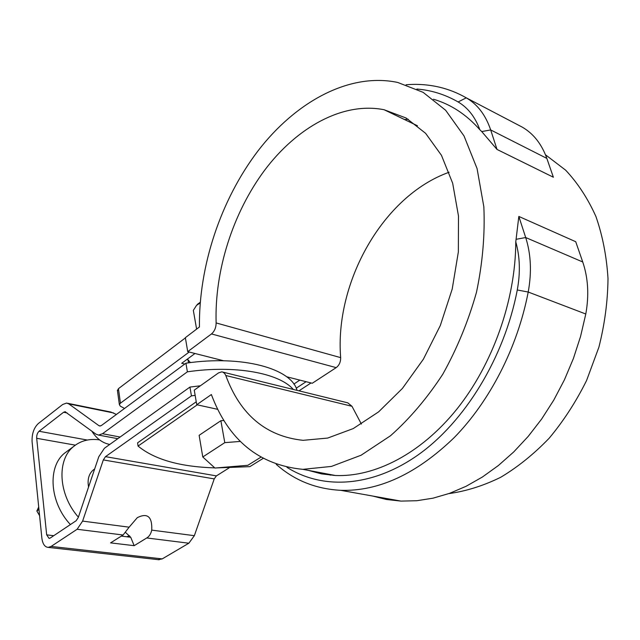<?xml version="1.0" encoding="UTF-8"?>
<svg xmlns="http://www.w3.org/2000/svg" width="640" height="640" viewBox="0 0 640 640"><rect width="100%" height="100%" fill="white"/><g stroke="black" fill="none" stroke-linecap="round" stroke-linejoin="round"><path stroke-width="0.96" d="M263.024 458.48L249.848 466.648L216.4 467.92M293.848 384.072L299.832 380.112M404.48 119.52L408.232 119.248L404.48 119.52M196.24 401.792L137.592 442.832L138.056 446.072L197.24 404.84M214.744 467.872C180.072 466.84 154.504 459.568 138.056 446.072M216.128 322.936C216.064 327.664 214.512 331.328 211.472 333.944L187.728 351.648L185.352 337.664L199.44 326.976C198.728 266.512 220.432 200.304 257.952 150.944C295.528 102.04 349.136 72.216 397.704 82.448L423.112 92.336L445.648 110.272L464.024 135.952L477.072 168.576L483.84 206.784C485.064 234.464 482.624 262.936 476.504 292.2C468.344 321.2 457.104 348.536 442.8 374.208C427.072 398.264 409.656 418.768 390.544 435.728L361.088 455.232L331.424 466.424L302.872 469.344C258.944 465.032 228.44 440.096 211.368 394.536L196.744 404.728L194.264 390.12L218.528 372.888L221.784 371.856L222.864 372.104L224.712 373.512L225.792 375.504C240.248 414.736 266 436.352 303.056 440.328L327.688 438.064L353.248 428.576L378.576 411.896L402.392 388.464L423.376 359.208L440.32 325.496L452.208 289.064L458.36 251.888L458.48 216L452.68 183.28L441.464 155.328L425.616 133.328L406.128 118.024L384.088 109.728C342.832 101.552 296.944 127.328 264.8 170.016C232.712 213.04 214.488 270.888 216.128 322.936L340.656 357.632C334.576 282.856 382.552 195.992 449.104 172.248M187.728 351.648L223.672 360.776M286.616 376.752L312.256 383.264L336.184 367.632C339.224 365.312 340.72 361.984 340.656 357.632M332.232 474.896L333.768 475.408M225.792 375.504L351.984 406.296L347.784 402.84L222.968 372.144M545.48 154.784L565.656 170.184C577.776 183.104 587.856 198.536 595.912 216.472C602.592 235.632 606.624 256.32 608 278.552C607.752 301.296 604.72 324.176 598.896 347.2L586.584 380.488C576.072 401.68 563.608 420.92 549.192 438.2C533.944 454.048 517.76 467.096 500.632 477.328C483.28 485.816 466.016 491.24 448.84 493.616M351.984 406.296L361.376 424.048M518.832 216.44L525.696 237.536L582.744 261.976L575.72 241.712L518.832 216.44L515.776 241.848C519.96 256.672 520.464 272.712 517.272 289.984C504.288 357.968 464.568 422.016 418.104 454.912C371.472 487.768 322.088 489.648 286.984 467.344M515.776 241.848C515.624 300.232 492.624 364.624 456.648 409.4C420.52 454.136 374.528 477.216 335.376 475.496L321.568 473.896L308.448 470.4M406.112 84.752C417.44 83.816 428.568 84.624 439.48 87.192C448.784 89.408 457.712 92.952 466.272 97.84C477.52 104.384 485.656 115.08 490.68 129.936L481.736 131.576L497.024 149.448L553.368 177.224L546.848 158.408C541.696 144.072 533.48 133.632 522.192 127.096L515.056 123.368M196.744 404.728L217.776 409.344M481.736 131.576L479.832 129.712C466.376 114.512 450.912 104.352 433.44 99.232M479.832 129.712C475.16 116.976 467.92 107.728 458.12 101.952C445.128 94.488 431.368 90.184 416.84 89.04M516.312 239.272L525.696 237.536C530.984 254.128 531.824 272.296 528.208 292.032C517.552 347.6 489.672 401.432 454.112 437.688C416.52 473.936 378.704 491.48 340.664 490.32C315.664 488.968 294.176 480.304 276.216 464.32M546.848 158.408L490.68 129.936L497.024 149.448M582.744 261.976C588.152 277.904 589.168 295.248 585.792 314.008L580.56 336.456L573.408 358.496L564.432 379.808L553.792 400.072L541.664 419.008L528.24 436.36L513.736 451.928L498.384 465.52L482.408 477.016L466.048 486.312L449.52 493.368L433.04 498.168L416.8 500.728L400.992 501.104L386.384 499.48L372.448 496M129.136 527.176L137.312 517.648C147.536 512.584 152.344 516.744 151.736 530.12C150.92 533.824 149.256 536.44 146.752 537.96L134.176 545.68L110.576 542.88L123.088 535.008L129.136 527.176L82.608 521.104L103.32 459.92L214.232 478.904L216.392 475.896L229.12 467.888M214.232 478.904L194.352 535.68L188.848 543.216L162.216 558.896L158.24 559.656M293.32 389.448C279.152 373.056 235.096 364.816 187.384 371.824L185.928 363.192L101.432 425.488L99.88 426.024L98.904 425.664L68.784 403.888L66.56 403.072L62.704 404.472L38.264 423.592C33.824 427.872 31.768 433.944 32.096 441.832L41.864 538.096C42.632 543.944 44.744 547.04 48.176 547.392L159.16 559.76M103.32 459.92L105.488 456.656L191.432 395.872L189.952 387.072L104.4 448.272L98.792 456.744L78.232 517.6L76.128 520.736L50.248 538.032L49.096 538.416L46.672 534.856L36.688 438.296C36.552 435.248 37.352 432.904 39.064 431.264L63.6 412.256L65.064 411.728L95.912 434.128L98.528 435.088L102.504 433.72L120.112 437.032M191.432 395.872L195.152 395.36M200.368 385.784L189.952 387.072M125.712 532.6L130.712 537.264L134.176 545.68M121.352 536.104L130.712 537.264M82.608 521.104L77.112 529.272L51.128 546.424L48.176 547.392M185.928 363.192C242.376 354.832 291.488 368.56 297.024 390.36M187.384 371.824L102.504 433.72M109.744 444.448C102.488 443.04 96.504 438.592 91.792 431.088M67.648 403.288L110.912 412.056L116.424 414.44M70.4 524.568C49.552 502.4 47.304 466.624 64.72 453.056L67.96 450.664M39.584 515.632L36.84 511.008L38.968 509.512M36.84 511.008L38.712 507.008M88.568 487.016C87.248 479.544 88.824 473.856 93.296 469.952L94.648 469.008M78.384 517.144C58.36 494.664 56.552 459.848 73.544 446.552C80.76 440.656 89.44 438.44 99.576 439.896M129.56 535.84L126.664 536.76M117.472 390.872L118.432 388.68L185.392 337.904M124.544 408.448L120.336 406.176L119.376 404.624L120.448 403.184L118.432 388.68M186.904 359.456L187.984 359.728L190.384 362.6M120.448 403.184L189.184 352.016L194.976 353.488L181.72 363.288L184.784 364.04M298.968 390.84L311.032 382.952L306.112 381.704L296.208 388.216M223.976 420.496L220.872 420.72L199.128 435.312L202.784 456.976L214.928 468.04L247.848 465.296L260.808 457.24M200.2 302.976L196.552 305.328L193.328 310.376L193.752 312.824M200.264 302.168L197 304.88M240.392 441.424L224.784 442.64L202.784 456.976M224.784 442.64L220.872 420.72M211.472 333.944L336.184 367.632M522.192 127.096L466.272 97.84L458.12 101.952M517.272 289.984L528.208 292.032L585.792 314.008M105.488 456.656L216.392 475.896M188.848 543.216L146.752 537.96M194.352 535.68L151.736 530.12M123.088 535.008L77.112 529.272M162.216 558.896L51.128 546.424M53.744 535.696L46.672 534.856M98.904 425.664L100.464 425.96M67.168 412.96L63.6 412.256M87.312 440.04L39.064 431.264M75.328 445.152L36.688 438.296M113.64 412.968L68.784 403.888M188.512 362.84L187.984 359.728M330.36 475.144L328.208 474.136M417.456 125.76L384.088 109.728M335.376 475.496L302.872 469.344M400.992 501.104L340.664 490.32M117.808 438.68L98.528 435.088M65.064 411.728L65.48 411.808M64.72 453.056L73.544 446.552M117.376 390.144L119.376 404.624M193.328 310.376L196.608 329.12M198.392 303.488L196.552 305.328"/></g></svg>
